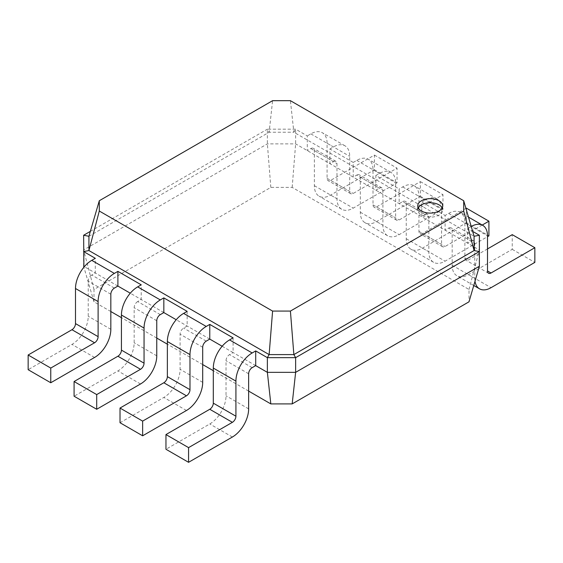 <?xml version="1.0" encoding="UTF-8"?>
<svg xmlns="http://www.w3.org/2000/svg" width="563" height="563" viewBox="0 0 563 563"><rect width="100%" height="100%" fill="white"/><g stroke="black" fill="none" stroke-linecap="round" stroke-linejoin="round"><path stroke-width="0.42" stroke-dasharray="2.81 2.11" d="M255.708 365.619L233.089 352.558L229.556 354.599A4.997 2.885 120 0 0 226.023 360.721L226.023 395.81A22.984 13.273 -60 0 1 209.774 423.96L165.958 449.26M222.153 346.245L233.089 352.558L233.089 337.87M248.642 391.095L213.307 370.693M202.701 364.578L167.366 344.176M156.767 338.053L121.432 317.652M110.834 311.536L93.993 301.81L83.901 267.221M117.899 286.053L84.351 266.686M163.833 312.578L130.285 293.203M209.774 339.095L176.219 319.728M93.993 301.81L93.993 289.481L270.824 187.388L292.176 187.388L469.007 289.481L469.007 301.81M93.993 289.481L83.627 249.951L267.369 143.868L295.631 143.868L421.778 216.692L479.373 249.951L479.373 266.271M83.627 266.271L83.627 235.257M114.366 288.094L91.755 275.04L95.288 272.999L95.288 258.311M160.3 314.618L137.689 301.557L141.222 299.523L141.222 284.829M187.155 311.353L187.155 326.04L183.622 328.081A4.997 2.885 120 0 0 180.09 334.204L180.09 369.293A22.984 13.273 -60 0 1 163.833 397.443L120.018 422.736M270.824 187.388L267.369 143.868L267.369 129.18L295.631 129.18L307.292 135.908L307.292 150.595L310.825 148.555A4.997 2.885 -60 0 1 313.324 148.308A4.997 2.885 -60 0 1 314.358 150.595L314.358 185.684A22.984 13.273 120 0 0 319.122 196.213A22.984 13.273 120 0 0 330.615 195.072L374.43 169.773L374.43 155.085L330.615 180.385A4.997 2.885 -60 0 1 328.116 180.632A4.997 2.885 -60 0 1 327.082 178.344L327.082 143.255A22.984 13.273 120 0 0 322.325 132.734A22.984 13.273 120 0 0 310.825 133.867L307.292 135.908M292.176 187.388L295.631 143.868L295.631 129.18L293.865 132.235L474.074 236.277M469.007 289.481L479.373 249.951L479.373 235.257M91.755 275.04A4.997 2.885 120 0 0 88.222 281.162L88.222 316.251A22.984 13.273 -60 0 1 71.965 344.401L28.15 369.701M137.689 301.557A4.997 2.885 120 0 0 134.156 307.679L134.156 342.768A22.984 13.273 -60 0 1 117.899 370.926L74.084 396.218M90.354 231.372L267.369 129.18L269.135 132.235L293.865 132.235L290.409 100.686M310.825 148.555L333.444 161.616L329.911 163.657L329.911 148.963L353.226 162.433L353.226 177.12L356.766 175.079L379.378 188.133L375.845 190.174L375.845 175.487L399.167 188.95L399.167 203.637L402.7 201.596L425.311 214.658L421.778 216.692L421.778 202.004L445.101 215.474L445.101 230.161L448.634 228.121L471.245 241.175L467.712 243.216L467.712 228.529L472.646 231.372M88.926 236.277L269.135 132.235L272.591 100.686M418.239 207.923A12.492 7.213 0 0 0 417.725 209.964A12.492 7.213 0 0 0 430.223 217.177A12.492 7.213 0 0 0 442.715 209.964A12.492 7.213 0 0 0 442.201 207.923M471.245 241.175A4.997 2.885 -60 0 1 473.743 240.929A4.997 2.885 -60 0 1 474.778 243.216L474.778 278.305A22.984 13.273 120 0 0 475.003 281.261M471.224 226.502L467.712 228.529M333.444 161.616A4.997 2.885 -60 0 1 335.942 161.37A4.997 2.885 -60 0 1 336.977 163.657L336.977 198.746A22.984 13.273 120 0 0 341.734 209.267A22.984 13.273 120 0 0 353.226 208.127L397.042 182.834L397.042 168.14L353.226 193.44A4.997 2.885 -60 0 1 350.728 193.686A4.997 2.885 -60 0 1 349.693 191.399L349.693 156.31A22.984 13.273 120 0 0 344.936 145.789A22.984 13.273 120 0 0 333.444 146.929L329.911 148.963M448.634 228.121A4.997 2.885 -60 0 1 451.132 227.874A4.997 2.885 -60 0 1 452.166 230.161L452.166 265.25A22.984 13.273 120 0 0 456.931 275.771A22.984 13.273 120 0 0 468.423 274.631L512.239 249.339L512.239 234.651M487.502 248.93L468.423 259.944A4.997 2.885 -60 0 1 465.925 260.19A4.997 2.885 -60 0 1 464.89 257.903L464.89 222.814A22.984 13.273 120 0 0 460.126 212.293A22.984 13.273 120 0 0 448.634 213.433L445.101 215.474M356.766 175.079A4.997 2.885 -60 0 1 359.264 174.833A4.997 2.885 -60 0 1 360.299 177.12L360.299 212.209A22.984 13.273 120 0 0 365.056 222.73A22.984 13.273 120 0 0 376.548 221.59L420.364 196.297L420.364 181.61L376.548 206.903A4.997 2.885 -60 0 1 374.05 207.149A4.997 2.885 -60 0 1 373.016 204.862L373.016 169.773A22.984 13.273 120 0 0 368.258 159.252A22.984 13.273 120 0 0 356.766 160.392L353.226 162.433M425.311 214.658A4.997 2.885 -60 0 1 427.81 214.404A4.997 2.885 -60 0 1 428.844 216.692L428.844 251.781A22.984 13.273 120 0 0 433.609 262.309A22.984 13.273 120 0 0 445.101 261.169L487.502 236.685M482.224 225.045L445.101 246.481A4.997 2.885 -60 0 1 442.602 246.728A4.997 2.885 -60 0 1 441.568 244.441L441.568 209.352A22.984 13.273 120 0 0 436.804 198.83A22.984 13.273 120 0 0 425.311 199.964L421.778 202.004M379.378 188.133A4.997 2.885 -60 0 1 381.876 187.887A4.997 2.885 -60 0 1 382.91 190.174L382.91 225.263A22.984 13.273 120 0 0 387.675 235.784A22.984 13.273 120 0 0 399.167 234.651L442.982 209.352L442.982 194.664L399.167 219.957A4.997 2.885 -60 0 1 396.669 220.21A4.997 2.885 -60 0 1 395.634 217.916L395.634 182.827A22.984 13.273 120 0 0 390.87 172.306A22.984 13.273 120 0 0 379.378 173.446L375.845 175.487M402.7 201.596A4.997 2.885 -60 0 1 405.198 201.35A4.997 2.885 -60 0 1 406.233 203.637L406.233 238.726A22.984 13.273 120 0 0 410.99 249.254A22.984 13.273 120 0 0 422.482 248.114L466.298 222.814L466.298 208.127M465.925 208.345L422.482 233.427A4.997 2.885 -60 0 1 419.984 233.673A4.997 2.885 -60 0 1 418.949 231.386L418.949 196.297A22.984 13.273 120 0 0 414.192 185.769A22.984 13.273 120 0 0 402.7 186.909L399.167 188.95M374.43 155.085L397.042 168.14M374.43 169.773L397.042 182.834M512.239 249.339L534.85 262.393M420.364 181.61L442.982 194.664M420.364 196.297L442.982 209.352M466.298 222.814L488.916 235.869M252.175 367.66L229.556 354.599M248.642 373.776L226.023 360.721M248.642 408.865L226.023 395.81M232.385 437.022L209.774 423.96M206.234 341.136L183.622 328.081M110.834 294.217L88.222 281.162M202.701 347.258L180.09 334.204M156.767 320.734L134.156 307.679M186.452 410.497L163.833 397.443M202.701 382.347L180.09 369.293M94.577 357.456L71.965 344.401M110.834 329.306L88.222 316.251M140.518 383.98L117.899 370.926M156.767 355.823L134.156 342.768M314.358 150.595L336.977 163.657M452.166 230.161L474.778 243.216M360.299 177.12L382.91 190.174M406.233 203.637L428.844 216.692M310.825 133.867L333.444 146.929M356.766 160.392L379.378 173.446M448.634 213.433L471.21 226.467M402.7 186.909L425.311 199.964M327.082 143.255L349.693 156.31M327.082 178.344L349.693 191.399M330.615 180.385L353.226 193.44M330.615 195.072L353.226 208.127M314.358 185.684L336.977 198.746M464.89 222.814L487.502 235.869M464.89 257.903L468.423 259.944M468.423 274.631L491.035 287.686M452.166 265.25L474.778 278.305M373.016 169.773L395.634 182.827M373.016 204.862L395.634 217.916M376.548 206.903L399.167 219.957M376.548 221.59L399.167 234.651M360.299 212.209L382.91 225.263M418.949 196.297L441.568 209.352M418.949 231.386L441.568 244.441M422.482 233.427L445.101 246.481M422.482 248.114L445.101 261.169M406.233 238.726L428.844 251.781M417.725 205.882L417.725 209.964M442.715 205.882L442.715 209.964M335.942 161.37L313.324 148.308M473.743 240.929L451.132 227.874M381.876 187.887L359.264 174.833M427.81 214.404L405.198 201.35M344.936 145.789L322.325 132.734M350.728 193.686L328.116 180.632M341.734 209.267L319.122 196.213M468.486 217.121L460.126 212.293M488.536 273.245L465.925 260.19M473.764 285.497L456.931 275.771M390.87 172.306L368.258 159.252M396.669 220.21L374.05 207.149M387.675 235.784L365.056 222.73M436.804 198.83L414.192 185.769M442.602 246.728L419.984 233.673M433.609 262.309L410.99 249.254"/><path stroke-width="0.84" d="M252.175 367.66A4.997 2.885 120 0 0 248.642 373.776L248.642 408.865A22.984 13.273 -60 0 1 232.385 437.022L188.57 462.314L188.57 447.627L232.385 422.327A4.997 2.885 120 0 0 235.918 416.212L235.918 381.123A22.984 13.273 -60 0 1 252.175 352.966L255.708 350.932L255.708 365.619L252.175 367.66M188.57 462.314L165.958 449.26L165.958 434.573L209.774 409.273A4.997 2.885 120 0 0 213.307 403.157L213.307 368.068A22.984 13.273 -60 0 1 229.556 339.911L233.089 337.87L209.774 324.408L209.774 339.095L206.234 341.136A4.997 2.885 120 0 0 202.701 347.258L202.701 382.347A22.984 13.273 -60 0 1 186.452 410.497L142.636 435.797L142.636 421.11L186.452 395.81A4.997 2.885 120 0 0 189.984 389.687L189.984 354.599A22.984 13.273 -60 0 1 206.234 326.449L209.774 324.408M292.176 403.903L295.631 372.347L479.373 266.271L469.007 301.81L292.176 403.903L270.824 403.903L248.642 391.095M213.307 370.693L202.701 364.578M167.366 344.176L156.767 338.053M121.432 317.652L110.834 311.536M83.901 267.221L83.627 235.257L90.354 231.372M84.351 266.686L83.627 266.271M130.285 293.203L117.899 286.053L114.366 288.094A4.997 2.885 120 0 0 110.834 294.217L110.834 329.306A22.984 13.273 -60 0 1 94.577 357.456L50.761 382.756L50.761 368.068L94.577 342.768A4.997 2.885 120 0 0 98.11 336.653L98.11 301.557A22.984 13.273 -60 0 1 114.366 273.407L117.899 271.366L117.899 286.053M176.219 319.728L163.833 312.578L160.3 314.618A4.997 2.885 120 0 0 156.767 320.734L156.767 355.823A22.984 13.273 -60 0 1 140.518 383.98L96.702 409.273L96.702 394.586L140.518 369.293A4.997 2.885 120 0 0 144.051 363.17L144.051 328.081A22.984 13.273 -60 0 1 160.3 299.931L163.833 297.89L163.833 312.578M222.153 346.245L209.774 339.095M270.824 403.903L267.369 372.347L255.708 365.619M479.373 266.271L479.373 251.577L295.631 357.66L295.631 372.347L267.369 372.347L267.369 357.66L255.708 350.932M472.646 231.372L479.373 235.257L479.373 251.577L474.074 250.556L293.865 354.599L295.631 357.66L267.369 357.66L269.135 354.599L88.926 250.556L99.292 211.026L99.292 200.738L272.591 100.686L290.409 100.686L463.708 200.738L463.708 211.026L290.409 311.079L272.591 311.079L99.292 211.026M188.57 447.627L165.958 434.573M50.761 382.756L28.15 369.701L28.15 355.007L71.965 329.714A4.997 2.885 120 0 0 75.498 323.591L75.498 288.502A22.984 13.273 -60 0 1 91.755 260.352L95.288 258.311L83.627 251.577L88.926 250.556L88.926 236.277L99.292 200.738M96.702 409.273L74.084 396.218L74.084 381.531L117.899 356.231A4.997 2.885 120 0 0 121.432 350.116L121.432 315.027A22.984 13.273 -60 0 1 137.689 286.87L141.222 284.829L117.899 271.366M142.636 435.797L120.018 422.736L120.018 408.048L163.833 382.756A4.997 2.885 120 0 0 167.366 376.633L167.366 341.544A22.984 13.273 -60 0 1 183.622 313.394L187.155 311.353L163.833 297.89M290.409 311.079L293.865 354.599L269.135 354.599L272.591 311.079M421.384 200.78A12.492 7.213 0 0 0 417.725 205.882A12.492 7.213 0 0 0 430.223 213.096A12.492 7.213 0 0 0 442.715 205.882A12.492 7.213 0 0 0 435.002 199.218A12.492 7.213 0 0 0 421.384 200.78M142.636 421.11L120.018 408.048M83.627 235.257L88.926 236.277M50.761 368.068L28.15 355.007M96.702 394.586L74.084 381.531M479.373 235.257L474.074 236.277L474.074 250.556L463.708 211.026M474.074 236.277L463.708 200.738M442.201 207.923A12.492 7.213 0 0 0 421.384 204.862A12.492 7.213 0 0 0 418.239 207.923M475.003 281.261A22.984 13.273 120 0 0 479.542 288.826A22.984 13.273 120 0 0 491.035 287.686L534.85 262.393L534.85 247.706L491.035 272.999A4.997 2.885 -60 0 1 488.536 273.245A4.997 2.885 -60 0 1 487.502 270.958L487.502 235.869A22.984 13.273 120 0 0 482.737 225.348A22.984 13.273 120 0 0 471.245 226.488L471.21 226.467M534.85 247.706L512.239 234.651L487.502 248.93M487.502 236.685L488.916 235.869L488.916 221.182L482.224 225.045M488.916 221.182L466.298 208.127L465.925 208.345M252.175 352.966L229.556 339.911M235.918 381.123L213.307 368.068M235.918 416.212L213.307 403.157M232.385 422.327L209.774 409.273M206.234 326.449L183.622 313.394M114.366 273.407L91.755 260.352M160.3 299.931L137.689 286.87M189.984 354.599L167.366 341.544M189.984 389.687L167.366 376.633M186.452 395.81L163.833 382.756M98.11 301.557L75.498 288.502M98.11 336.653L75.498 323.591M94.577 342.768L71.965 329.714M144.051 328.081L121.432 315.027M144.051 363.17L121.432 350.116M140.518 369.293L117.899 356.231M487.502 270.958L491.035 272.999M482.737 225.348L468.486 217.121M479.542 288.826L473.764 285.497"/></g></svg>
